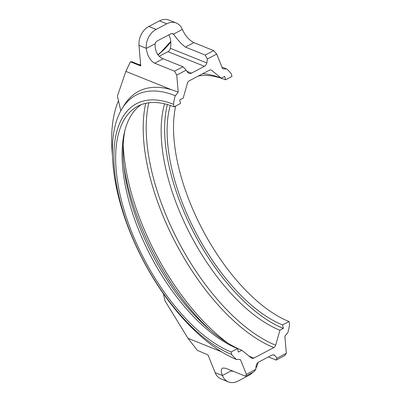 <?xml version="1.0" encoding="UTF-8"?>
<svg xmlns="http://www.w3.org/2000/svg" width="402" height="402" viewBox="0 0 402 402"><rect width="100%" height="100%" fill="white"/><g stroke="black" fill="none" stroke-linecap="round" stroke-linejoin="round"><path stroke-width="0.6" d="M112.434 155.393A163.689 77.099 62.3 0 1 118.479 100.771M123.057 107.108A151.991 71.591 62.3 0 1 171.649 89.797L178.197 92.008A14.497 11.186 -68.1 0 1 175.282 95.706A40.195 31.014 111.9 0 0 173.493 104.334L174.081 106.857L180.513 103.475L179.704 99.992L183.176 98.168L187.412 83.199A3.296 2.543 -68.1 0 1 189.242 80.817L209.306 70.265A3.296 2.543 -68.1 0 1 211.216 70.109A3.296 2.543 -68.1 0 1 211.728 70.415L221.251 78.154L224.723 76.325L225.532 79.807L231.964 76.425L231.376 73.903A40.195 31.014 111.9 0 0 226.396 68.832A14.497 11.186 -68.1 0 1 222.587 68.667L216.713 54.084L207.291 59.039L205.231 55.059L213.683 50.617L216.713 54.084M164.609 103.822A143.162 67.43 62.3 0 0 189.081 232.06A143.162 67.43 62.3 0 0 279.913 330.233L275.671 345.202A3.296 2.543 -68.1 0 1 273.842 347.584L253.778 358.132A3.296 2.543 -68.1 0 1 251.873 358.288A3.296 2.543 -68.1 0 1 251.356 357.986L241.838 350.248A143.162 67.43 62.3 0 1 207.427 327.791A143.162 67.43 62.3 0 1 124.298 169.669A143.162 67.43 62.3 0 1 125.032 129.866M279.913 330.233L283.385 328.404L282.571 324.927L289.003 321.545A139.208 65.566 62.3 0 1 202.447 229.497A139.208 65.566 62.3 0 1 175.689 106.012M282.571 324.927A139.208 65.566 62.3 0 1 194.513 229.979A139.208 65.566 62.3 0 1 170.262 105.445M198.337 76.033A139.208 65.566 62.3 0 1 225.532 79.807M283.385 328.404A143.162 67.43 62.3 0 1 193.533 232.145A143.162 67.43 62.3 0 1 167.378 104.545M171.649 89.797L125.856 71.375L130.419 61.802L131.771 61.737L140.7 65.325M139.509 64.848L140.635 64.566M158.097 54.888L164.88 48.833L170.795 42.099M205.231 55.059L185.397 47.079C181.448 44.094 177.558 39.863 173.724 34.381L173.448 34.135A4.12 3.176 111.9 0 0 172.855 33.793A4.12 3.176 111.9 0 0 170.473 33.989L157.448 40.833A4.12 3.176 111.9 0 0 155.187 43.733L155.077 44.185C155.056 51.692 157.745 56.556 163.147 58.777L182.98 66.757L186.161 70.144L176.744 75.099L174.533 71.199L154.695 63.22C150.152 60.702 147.353 55.767 146.288 48.411L146.278 48.31A16.472 12.708 -68.1 0 1 156.137 29.396L166.76 23.813A16.472 12.708 -68.1 0 1 176.282 23.035L168.986 20.1A16.472 12.708 111.9 0 0 159.463 20.879L148.846 26.462A16.472 12.708 111.9 0 0 138.986 45.376L140.755 65.958L130.419 61.802M120.811 110.796L117.484 96.51A1.317 0.623 62.3 0 1 117.479 95.877L125.856 71.375M176.282 23.035A16.472 12.708 -68.1 0 1 182.307 29.371L182.342 29.457C185.287 35.823 189.121 40.22 193.849 42.637L213.683 50.617M174.533 71.199L182.98 66.757M207.291 59.039A19.768 15.251 -68.1 0 1 206.814 62.968A4.12 3.176 -68.1 0 1 204.437 66.315L191.412 73.164A4.12 3.176 -68.1 0 1 189.035 73.36A4.12 3.176 -68.1 0 1 188.166 72.772A19.768 15.251 -68.1 0 1 186.161 70.144M159.323 56.2L167.976 51.652A4.12 3.176 111.9 0 0 170.353 48.3A19.768 15.251 111.9 0 0 168.855 34.838M178.197 92.008L176.744 75.099M163.373 293.696L164.961 300.53A1.317 0.623 62.3 0 0 165.282 301.294L187.97 338.288L197.362 350.363L207.99 354.881L215.14 372.629A16.472 12.708 111.9 0 0 221.17 378.965L228.462 381.9A16.472 12.708 -68.1 0 1 222.432 375.563L222.401 375.478C220.919 371.594 220.989 369.126 222.607 368.081L225.678 368.242L245.511 376.222L253.963 371.78L255.793 369.363A19.768 15.251 -68.1 0 1 256.27 365.433A4.12 3.176 -68.1 0 1 258.647 362.086L271.672 355.237A4.12 3.176 -68.1 0 1 274.053 355.041A4.12 3.176 -68.1 0 1 274.918 355.629A19.768 15.251 -68.1 0 1 276.923 358.257L286.34 353.303L284.666 355.634L276.214 360.081L276.923 358.257M221.447 351.75L187.97 338.288M268.42 356.946L276.214 360.081M230.783 370.297L231.296 370.8A4.12 3.176 111.9 0 0 231.889 371.141A4.12 3.176 111.9 0 0 233.25 371.287M252.727 372.428A16.472 12.708 -68.1 0 1 248.607 375.538L237.984 381.121A16.472 12.708 -68.1 0 1 228.462 381.9M258.049 362.473A16.472 12.708 -68.1 0 1 255.868 368.197M245.511 376.222L246.376 374.317L255.793 369.363M286.34 353.303L284.887 336.394A14.497 11.186 111.9 0 1 287.802 332.695A40.195 31.014 -68.1 0 0 289.591 324.067L289.003 321.545M202.739 73.722A143.162 67.43 62.3 0 1 221.251 78.154M221.999 67.214A149.851 70.581 62.3 0 1 226.396 68.832M175.282 95.706A149.851 70.581 62.3 0 0 126.786 102.359A149.851 70.581 62.3 0 0 112.992 164.373C118.148 225.758 157.735 301.063 205.382 340.107A149.851 70.581 62.3 0 0 236.688 359.569A14.497 11.186 111.9 0 1 240.496 359.735L246.376 374.317M236.688 359.569A40.195 31.014 -68.1 0 1 231.708 354.499L231.12 351.976L237.552 348.594L238.361 352.077L241.838 350.248M237.552 348.594A139.208 65.566 62.3 0 1 137.987 228.241A139.208 65.566 62.3 0 1 141.137 104.701M231.12 351.976A139.208 65.566 62.3 0 1 130.193 228.105A139.208 65.566 62.3 0 1 137.821 106.198A139.208 65.566 62.3 0 1 174.081 106.857M231.708 354.499A142.072 66.918 62.3 0 1 118.746 195.684A142.072 66.918 62.3 0 1 173.493 104.334M273.842 347.584A157.494 74.179 62.3 0 1 175.759 243.145A157.494 74.179 62.3 0 1 145.74 103.319M253.778 358.132A157.494 74.179 62.3 0 1 248.938 356.021M227.612 342.986A157.494 74.179 62.3 0 1 123.223 144.429M210.573 330.519A156.056 73.506 62.3 0 1 123.831 165.534M185.397 47.079L193.849 42.637M173.448 34.135L182.342 29.457M146.288 48.411L155.187 43.733M154.695 63.22L163.147 58.777M167.976 51.652L204.437 66.315M170.353 48.3L206.814 62.968M171.82 33.612L173.724 34.381M186.985 71.38L191.412 73.164M146.278 48.31L138.986 45.376M166.76 23.813L159.463 20.879M156.137 29.396L148.846 26.462M222.401 375.478L231.296 370.8M273.018 354.865L274.918 355.629M275.671 345.202A156.056 73.506 62.3 0 1 178.337 241.441A156.056 73.506 62.3 0 1 148.825 102.781M210.603 69.973A156.056 73.506 62.3 0 1 211.728 70.415M222.432 375.563L215.14 372.629M170.744 41.456L161.081 52.039L157.941 54.702M140.625 64.451L139.348 64.787"/></g></svg>
